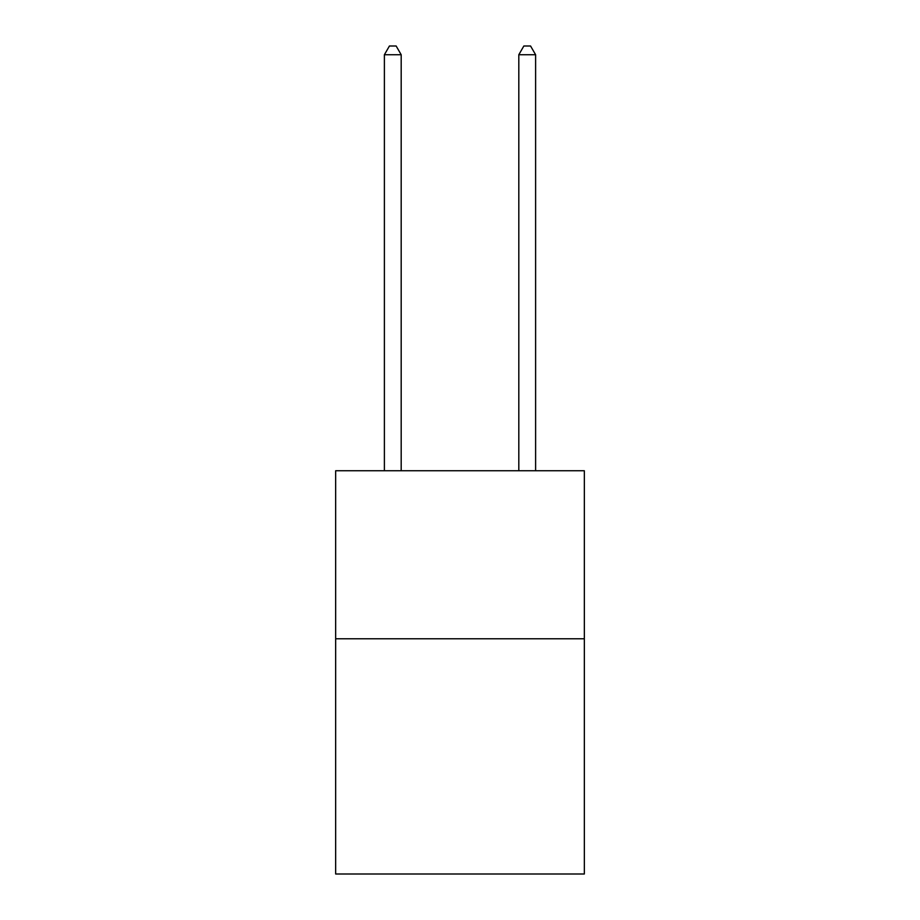 <?xml version="1.0" encoding="UTF-8"?>
<svg xmlns="http://www.w3.org/2000/svg" width="920" height="920" viewBox="0 0 920 920"><rect width="100%" height="100%" fill="white"/><g stroke="black" fill="none" stroke-linecap="round" stroke-linejoin="round"><path stroke-width="1.38" d="M584.338 638.768L584.338 874L335.662 874L335.662 470.752L584.338 470.752L584.338 638.768L335.662 638.768M401.189 470.752L401.189 54.74L384.387 54.74L384.387 470.752M384.387 54.74L389.436 46L396.152 46L401.189 54.74M535.612 470.752L535.612 54.74L518.811 54.74L518.811 470.752M518.811 54.74L523.848 46L530.564 46L535.612 54.74"/></g></svg>
